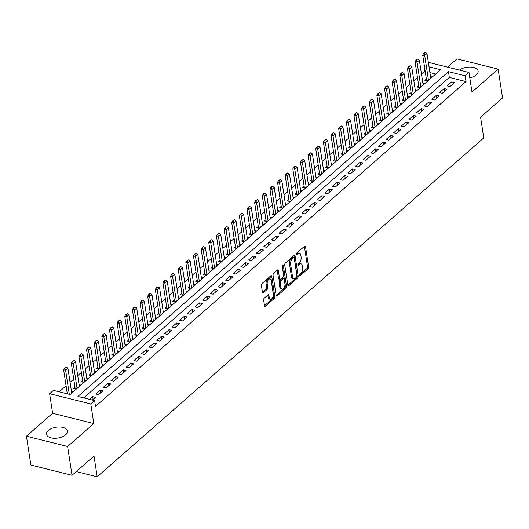 <?xml version="1.0" encoding="UTF-8"?>
<svg xmlns="http://www.w3.org/2000/svg" width="529" height="529" viewBox="0 0 529 529"><rect width="100%" height="100%" fill="white"/><g stroke="black" fill="none" stroke-linecap="round" stroke-linejoin="round"><path stroke-width="0.79" d="M299.454 275.464A0.932 0.503 104 0 0 299.751 275.913A0.932 0.503 104 0 0 300.095 275.794L308.063 268.811A1.336 0.721 104 0 0 308.645 267.026L305.524 246.659A1.336 0.721 104 0 0 305.101 246.025A1.336 0.721 104 0 0 304.605 246.19L296.637 253.173A0.932 0.503 104 0 0 296.233 254.423A0.932 0.503 104 0 0 296.531 254.872A0.932 0.503 104 0 0 296.881 254.753L297.913 253.854A4.278 2.301 104 0 1 299.5 253.325A4.278 2.301 104 0 1 300.862 255.368L301.12 257.068A4.278 2.301 104 0 1 299.275 262.787L298.244 263.693A0.932 0.503 104 0 0 297.84 264.943A0.932 0.503 104 0 0 298.144 265.393A0.932 0.503 104 0 0 298.488 265.274L299.52 264.374A4.278 2.301 104 0 1 301.107 263.845A4.278 2.301 104 0 1 302.476 265.889L302.733 267.588A4.278 2.301 104 0 1 300.889 273.308L299.857 274.214A0.932 0.503 104 0 0 299.454 275.464M65.656 434.805A10.62 5.482 -8.7 0 0 67.467 431.042A10.62 5.482 -8.7 0 0 59.691 427.002A10.62 5.482 -8.7 0 0 48.291 430.487A10.62 5.482 -8.7 0 0 46.473 434.249A10.62 5.482 -8.7 0 0 54.249 438.29A10.62 5.482 -8.7 0 0 65.656 434.805M469.805 77.856A10.62 5.482 -8.7 0 0 476.298 74.853A10.62 5.482 -8.7 0 0 478.117 71.084A10.62 5.482 -8.7 0 0 470.77 67.064A10.62 5.482 -8.7 0 0 459.476 70.093M264.216 298.204A1.336 0.721 104 0 0 263.634 299.996L264.513 305.709A1.336 0.721 104 0 0 264.936 306.351A1.336 0.721 104 0 0 265.432 306.179L274.28 298.422A1.336 0.721 104 0 0 274.862 296.637L271.741 276.277A1.336 0.721 104 0 0 271.317 275.635A1.336 0.721 104 0 0 270.822 275.801L261.974 283.557A1.336 0.721 104 0 0 261.392 285.343L262.45 292.246A1.336 0.721 104 0 0 262.88 292.887A1.336 0.721 104 0 0 263.376 292.722L267.158 289.403A1.336 0.721 104 0 0 267.74 287.611L267.211 284.192A3.577 1.924 104 0 1 267.919 280.489A3.577 1.924 104 0 1 270.081 278.962A3.577 1.924 104 0 1 271.225 280.674L273.275 294.078A3.577 1.924 104 0 1 272.567 297.781A3.577 1.924 104 0 1 270.405 299.308A3.577 1.924 104 0 1 269.268 297.596L268.924 295.361A1.336 0.721 104 0 0 268.494 294.719A1.336 0.721 104 0 0 267.998 294.884L264.216 298.204M72.037 475.293L30.861 465.037L26.45 436.227L67.626 446.476L72.037 475.293L94.003 456.038L97.177 476.781L483.757 137.924L480.583 117.18L502.55 97.925L498.139 69.114L471.974 92.046L468.978 72.46L465.156 75.806L466.036 81.565L95.498 406.365L94.618 400.598L90.796 403.951L49.62 393.695L53.436 390.349L70.132 394.508L440.67 69.709L429.032 66.813M67.626 446.476L93.798 423.544L90.796 403.951M287.836 285.263A1.336 0.721 104 0 0 288.259 285.905A1.336 0.721 104 0 0 288.755 285.739L297.602 277.983A1.336 0.721 104 0 0 298.184 276.191L295.063 255.831A1.336 0.721 104 0 0 294.64 255.19A1.336 0.721 104 0 0 294.144 255.355L285.296 263.111A1.336 0.721 104 0 0 284.714 264.903L287.836 285.263M285.944 288.206L277.097 295.962A1.336 0.721 104 0 1 276.601 296.128A1.336 0.721 104 0 1 276.171 295.486L273.057 275.126A1.336 0.721 104 0 1 273.632 273.334L277.421 270.015A1.336 0.721 104 0 1 277.917 269.85A1.336 0.721 104 0 1 278.34 270.491L279.61 278.75A1.336 0.721 104 0 0 280.033 279.385A1.336 0.721 104 0 0 280.529 279.219L283.041 277.017A1.336 0.721 104 0 0 283.617 275.232L282.301 266.636A0.932 0.503 104 0 1 282.486 265.664A0.932 0.503 104 0 1 283.055 265.267A0.932 0.503 104 0 1 283.352 265.717L286.52 286.414A1.336 0.721 104 0 1 285.944 288.206L284.833 287.928L276.178 295.513M498.139 69.114L456.963 58.858L447.541 67.117M74.946 387.116L73.465 388.412L76.249 389.099L80.831 385.086L79.092 384.649M82.584 380.417L81.109 381.713L83.893 382.407L88.475 378.387L86.736 377.957M90.221 373.719L88.746 375.015L91.53 375.709L96.113 371.689L94.374 371.259M97.865 367.027L96.39 368.316L99.168 369.011L103.757 364.997L102.011 364.56M105.502 360.328L104.028 361.624L106.812 362.312L111.394 358.298L109.655 357.862M113.146 353.63L111.665 354.926L114.449 355.62L119.032 351.6L117.293 351.17M120.784 346.931L119.309 348.227L122.087 348.922L126.676 344.901L124.93 344.472M128.421 340.24L126.947 341.529L129.731 342.223L134.313 338.21L132.574 337.773M136.065 333.541L134.584 334.837L137.368 335.525L141.951 331.511L140.211 331.075M143.703 326.843L142.228 328.139L145.012 328.833L149.595 324.813L147.856 324.383M151.34 320.144L149.866 321.44L152.65 322.135L157.232 318.114L155.493 317.684M158.984 313.452L157.51 314.742L160.287 315.436L164.876 311.422L163.13 310.986M166.622 306.754L165.147 308.05L167.931 308.738L172.514 304.724L170.774 304.287M174.266 300.055L172.785 301.351L175.568 302.046L180.151 298.025L178.412 297.589M181.903 293.357L180.429 294.653L183.213 295.347L187.795 291.327L186.049 290.897M189.541 286.665L188.066 287.955L190.85 288.649L195.432 284.635L193.693 284.199M197.185 279.967L195.71 281.263L198.487 281.95L203.076 277.937L201.331 277.5M204.822 273.268L203.348 274.564L206.131 275.259L210.714 271.238L208.975 270.802M212.466 266.57L210.985 267.866L213.769 268.56L218.351 264.54L216.612 264.11M220.104 259.878L218.629 261.167L221.406 261.862L225.995 257.848L224.25 257.411M227.741 253.179L226.267 254.475L229.05 255.163L233.633 251.149L231.894 250.713M235.385 246.481L233.904 247.777L236.688 248.471L241.27 244.451L239.531 244.014M243.023 239.782L241.548 241.079L244.332 241.773L248.914 237.752L247.175 237.323M250.66 233.091L249.185 234.38L251.969 235.074L256.552 231.061L254.813 230.624M258.304 226.392L256.829 227.688L259.607 228.376L264.196 224.362L262.45 223.926M265.942 219.694L264.467 220.99L267.251 221.684L271.833 217.664L270.094 217.227M273.586 212.995L272.104 214.291L274.888 214.986L279.471 210.965L277.732 210.535M281.223 206.303L279.748 207.593L282.526 208.287L287.115 204.273L285.369 203.837M288.86 199.605L287.386 200.901L290.17 201.589L294.752 197.575L293.013 197.138M296.505 192.906L295.023 194.203L297.807 194.897L302.39 190.876L300.651 190.44M304.142 186.208L302.667 187.504L305.451 188.198L310.034 184.178L308.295 183.748M311.779 179.516L310.305 180.806L313.089 181.5L317.671 177.479L315.932 177.05M319.423 172.818L317.949 174.114L320.726 174.801L325.315 170.788L323.569 170.351M327.061 166.119L325.586 167.415L328.37 168.11L332.953 164.089L331.214 163.653M334.705 159.421L333.224 160.717L336.008 161.411L340.59 157.391L338.851 156.961M342.342 152.729L340.868 154.018L343.652 154.713L348.234 150.692L346.495 150.262M349.98 146.03L348.505 147.327L351.289 148.014L355.872 144L354.132 143.564M357.624 139.332L356.149 140.628L358.926 141.322L363.516 137.302L361.77 136.866M365.261 132.634L363.787 133.93L366.571 134.624L371.153 130.603L369.414 130.174M372.905 125.942L371.424 127.231L374.208 127.925L378.79 123.905L377.051 123.475M380.543 119.243L379.068 120.539L381.845 121.227L386.435 117.213L384.689 116.777M388.18 112.545L386.706 113.841L389.489 114.535L394.072 110.515L392.333 110.078M395.824 105.846L394.343 107.142L397.127 107.837L401.709 103.816L399.97 103.386M403.462 99.154L401.987 100.444L404.771 101.138L409.353 97.118L407.614 96.688M411.099 92.456L409.625 93.752L412.408 94.44L416.991 90.426L415.252 89.99M418.743 85.758L417.269 87.054L420.046 87.748L424.635 83.727L422.889 83.291M449.948 86.591L454.53 82.57L451.746 81.883L447.164 85.896L449.948 86.591M442.31 93.289L446.893 89.269L444.109 88.574L439.526 92.595L442.31 93.289M434.666 99.981L439.249 95.967L436.471 95.273L431.882 99.293L434.666 99.981M427.029 106.679L431.611 102.666L428.827 101.971L424.245 105.985L427.029 106.679M419.385 113.378L423.974 109.358L421.19 108.67L416.607 112.684L419.385 113.378M411.747 120.076L416.33 116.056L413.546 115.362L408.963 119.382L411.747 120.076M404.11 126.768L408.692 122.754L405.908 122.06L401.326 126.081L404.11 126.768M396.466 133.467L401.048 129.453L398.271 128.759L393.682 132.772L396.466 133.467M388.828 140.165L393.411 136.145L390.627 135.457L386.044 139.471L388.828 140.165M381.191 146.864L385.773 142.843L382.989 142.149L378.407 146.169L381.191 146.864M373.547 153.555L378.129 149.542L375.352 148.847L370.763 152.868L373.547 153.555M365.909 160.254L370.492 156.24L367.708 155.546L363.125 159.56L365.909 160.254M358.265 166.952L362.854 162.932L360.07 162.244L355.488 166.258L358.265 166.952M350.628 173.651L355.21 169.63L352.426 168.936L347.844 172.957L350.628 173.651M342.99 180.343L347.573 176.329L344.789 175.635L340.207 179.655L342.99 180.343M335.346 187.041L339.929 183.027L337.152 182.333L332.562 186.347L335.346 187.041M327.709 193.74L332.291 189.719L329.507 189.032L324.925 193.045L327.709 193.74M320.065 200.438L324.654 196.418L321.87 195.723L317.288 199.744L320.065 200.438M312.427 207.13L317.01 203.116L314.233 202.422L309.644 206.442L312.427 207.13M304.79 213.828L309.372 209.815L306.589 209.12L302.006 213.134L304.79 213.828M297.146 220.527L301.735 216.506L298.951 215.819L294.369 219.833L297.146 220.527M289.508 227.225L294.091 223.205L291.307 222.511L286.725 226.531L289.508 227.225M281.871 233.917L286.454 229.903L283.67 229.209L279.087 233.229L281.871 233.917M274.227 240.616L278.809 236.602L276.032 235.908L271.443 239.921L274.227 240.616M266.59 247.314L271.172 243.294L268.388 242.606L263.806 246.62L266.59 247.314M258.946 254.013L263.535 249.992L260.751 249.298L256.168 253.318L258.946 254.013M251.308 260.711L255.891 256.691L253.107 255.996L248.524 260.017L251.308 260.711M243.671 267.403L248.253 263.389L245.469 262.695L240.887 266.709L243.671 267.403M236.027 274.101L240.609 270.081L237.832 269.393L233.243 273.407L236.027 274.101M228.389 280.8L232.972 276.779L230.188 276.085L225.605 280.106L228.389 280.8M220.745 287.498L225.334 283.478L222.55 282.784L217.968 286.804L220.745 287.498M213.108 294.19L217.69 290.176L214.913 289.482L210.324 293.502L213.108 294.19M205.47 300.889L210.053 296.868L207.269 296.18L202.686 300.194L205.47 300.889M197.826 307.587L202.415 303.567L199.631 302.872L195.049 306.893L197.826 307.587M190.189 314.286L194.771 310.265L191.987 309.571L187.405 313.591L190.189 314.286M182.551 320.977L187.134 316.964L184.35 316.269L179.767 320.29L182.551 320.977M174.907 327.676L179.49 323.655L176.712 322.968L172.123 326.982L174.907 327.676M167.27 334.374L171.852 330.354L169.068 329.66L164.486 333.68L167.27 334.374M159.626 341.073L164.215 337.052L161.431 336.358L156.849 340.378L159.626 341.073M151.988 347.765L156.571 343.751L153.794 343.056L149.204 347.077L151.988 347.765M144.351 354.463L148.933 350.443L146.149 349.755L141.567 353.769L144.351 354.463M136.707 361.162L141.296 357.141L138.512 356.447L133.93 360.467L136.707 361.162M129.069 367.86L133.652 363.84L130.868 363.145L126.286 367.166L129.069 367.86M121.432 374.552L126.014 370.538L123.231 369.844L118.648 373.864L121.432 374.552M113.788 381.25L118.37 377.23L115.593 376.542L111.004 380.556L113.788 381.25M106.15 387.949L110.733 383.928L107.949 383.234L103.367 387.254L106.15 387.949M98.506 394.647L103.095 390.627L100.312 389.933L95.729 393.953L98.506 394.647M466.036 81.565L449.346 77.413L83.727 397.887M92.357 400.036L95.451 397.325L92.668 396.631L89.573 399.342M425.21 71.402L421.507 74.252M417.52 77.75L413.87 80.95M409.876 84.448L406.226 87.649M402.238 91.147L398.588 94.341M394.594 97.839L390.951 101.039M386.957 104.537L383.307 107.737M379.319 111.235L375.669 114.436M371.675 117.934L368.025 121.128M364.038 124.626L360.388 127.826M356.394 131.324L352.75 134.525M348.756 138.023L345.106 141.223M341.119 144.721L337.469 147.915M333.475 151.413L329.832 154.613M325.838 158.111L322.187 161.312M318.2 164.81L314.55 168.01M310.556 171.508L306.906 174.702M302.919 178.2L299.269 181.401M295.275 184.899L291.631 188.099M287.637 191.597L283.987 194.798M280 198.296L276.35 201.489M272.356 204.988L268.706 208.188M264.718 211.686L261.068 214.886M257.081 218.384L253.431 221.585M249.437 225.083L245.787 228.277M241.799 231.775L238.149 234.975M234.155 238.473L230.512 241.674M226.518 245.172L222.868 248.372M218.88 251.87L215.23 255.064M211.236 258.562L207.586 261.762M203.599 265.26L199.949 268.461M195.955 271.959L192.311 275.159M188.317 278.657L184.667 281.851M180.68 285.349L177.03 288.55M173.036 292.048L169.392 295.248M165.398 298.746L161.748 301.947M157.761 305.445L154.111 308.638M150.117 312.136L146.467 315.337M142.48 318.835L138.829 322.035M134.835 325.533L131.192 328.734M127.198 332.232L123.548 335.426M119.561 338.924L115.911 342.124M111.917 345.622L108.266 348.823M104.279 352.321L100.629 355.521M96.642 359.019L92.992 362.213M88.998 365.718L85.348 368.911M81.36 372.409L77.71 375.61M73.716 379.108L70.073 382.308M66.079 385.806L59.248 391.797M435.744 74.027L429.918 72.572M426.381 79.059L424.906 80.355L427.69 81.049L432.272 77.029L430.533 76.599M71.455 391.348L73.194 391.784L70.099 394.495M76.275 471.577L97.177 476.781M93.798 423.544L52.616 413.288L26.45 436.227M52.616 413.288L49.62 393.695M424.86 71.316L424.278 65.292M465.156 75.806L448.46 71.646L77.922 396.446L94.618 400.598M428.351 62.343L468.978 72.46M424.331 65.642L423.98 65.55M449.346 77.413L448.46 71.646M451.746 81.883L452.169 84.64M444.109 88.574L444.532 91.338M436.471 95.273L436.894 98.037M428.827 101.971L429.25 104.729M421.19 108.67L421.613 111.427M413.546 115.362L413.969 118.126M405.908 122.06L406.332 124.824M398.271 128.759L398.694 131.516M390.627 135.457L391.05 138.214M382.989 142.149L383.413 144.913M375.352 148.847L375.769 151.611M367.708 155.546L368.131 158.303M360.07 162.244L360.494 165.002M352.426 168.936L352.85 171.7M344.789 175.635L345.212 178.399M337.152 182.333L337.575 185.09M329.507 189.032L329.931 191.789M321.87 195.723L322.293 198.487M314.233 202.422L314.649 205.186M306.589 209.12L307.012 211.878M298.951 215.819L299.374 218.576M291.307 222.511L291.73 225.275M283.67 229.209L284.093 231.973M276.032 235.908L276.455 238.665M268.388 242.606L268.811 245.363M260.751 249.298L261.174 252.062M253.107 255.996L253.53 258.76M245.469 262.695L245.892 265.452M237.832 269.393L238.255 272.151M230.188 276.085L230.611 278.849M222.55 282.784L222.974 285.548M214.913 289.482L215.329 292.239M207.269 296.18L207.692 298.938M199.631 302.872L200.055 305.636M191.987 309.571L192.411 312.335M184.35 316.269L184.773 319.027M176.712 322.968L177.136 325.725M169.068 329.66L169.492 332.424M161.431 336.358L161.854 339.122M153.794 343.056L154.21 345.814M146.149 349.755L146.573 352.512M138.512 356.447L138.935 359.211M130.868 363.145L131.291 365.909M123.231 369.844L123.654 372.601M115.593 376.542L116.01 379.3M107.949 383.234L108.372 385.998M100.312 389.933L100.735 392.697M92.668 396.631L93.091 399.388M301.107 263.845L299.996 263.568A4.278 2.301 104 0 0 298.409 264.097L299.52 264.374M297.84 264.593L298.409 264.097M299.5 253.325L298.382 253.047A4.278 2.301 104 0 0 296.795 253.576L297.913 253.854M296.227 254.072L296.795 253.576M299.447 275.113L306.952 268.534A1.336 0.721 104 0 0 307.528 266.748L304.413 246.382A1.336 0.721 104 0 0 304.413 246.355M287.836 285.29L296.491 277.705A1.336 0.721 104 0 0 297.067 275.913L293.952 255.553A1.336 0.721 104 0 0 293.945 255.527L295.063 255.831M296.538 277.123A0.932 0.503 104 0 0 296.941 275.867L294.203 257.993A0.932 0.503 104 0 0 293.906 257.55A0.932 0.503 104 0 0 293.562 257.663L292.471 258.615A4.278 2.301 104 0 0 290.626 264.341L292.497 276.561A4.278 2.301 104 0 0 293.866 278.604A4.278 2.301 104 0 0 295.453 278.075L296.538 277.123M293.906 257.55L292.795 257.273A0.932 0.503 104 0 0 292.444 257.385L293.562 257.663M293.866 278.604L292.749 278.327A4.278 2.301 104 0 1 291.386 276.283L289.515 264.064A4.278 2.301 104 0 1 291.36 258.337L292.444 257.385M280.033 279.385L278.922 279.107A1.336 0.721 104 0 1 278.492 278.472L277.229 270.213A1.336 0.721 104 0 0 277.222 270.187M282.334 266.061L285.409 286.136L286.52 286.414M280.919 287.32A3.577 1.924 104 0 0 282.063 289.026A3.577 1.924 104 0 0 284.225 287.505A3.577 1.924 104 0 0 284.933 283.802L284.205 279.074A1.336 0.721 104 0 0 283.782 278.439A1.336 0.721 104 0 0 283.286 278.604L280.773 280.806A1.336 0.721 104 0 0 280.198 282.592L280.919 287.32L279.808 287.042A3.577 1.924 104 0 0 280.945 288.748L282.063 289.026M283.782 278.439L282.665 278.161A1.336 0.721 104 0 0 282.169 278.327L283.286 278.604M279.808 287.042L279.081 282.314A1.336 0.721 104 0 1 279.656 280.529L282.169 278.327M284.833 287.928A1.336 0.721 104 0 0 285.409 286.136M270.405 299.308L269.294 299.03A3.577 1.924 104 0 1 268.15 297.318L267.813 295.083A1.336 0.721 104 0 0 267.806 295.056M270.081 278.962L268.97 278.684A3.577 1.924 104 0 0 266.808 280.211A3.577 1.924 104 0 0 266.1 283.914L267.211 284.192M262.457 292.272L266.047 289.125A1.336 0.721 104 0 0 266.623 287.333L266.1 283.914M264.513 305.736L273.169 298.151A1.336 0.721 104 0 0 273.744 296.359L270.63 275.999A1.336 0.721 104 0 0 270.623 275.973M430.798 78.325L426.996 53.508L424.708 55.512L422.704 55.016L426.586 80.368A1.362 0.734 -76 0 1 426.599 80.752L426.599 80.778M424.212 53.303L425.362 52.305L423.881 53.224L424.708 55.512L428.503 80.335M426.996 53.508L425.362 52.305M423.881 53.224L422.704 55.016M423.154 85.024L419.358 60.2L417.064 62.21L415.06 61.714L418.942 87.067A1.362 0.734 -76 0 1 418.961 87.45L418.961 87.477M416.574 60.002L417.718 58.997L416.244 59.922L417.064 62.21L420.866 87.027M419.358 60.2L417.718 58.997M416.244 59.922L415.06 61.714M415.516 91.715L411.721 66.899L409.426 68.909L407.423 68.406L411.304 93.765A1.362 0.734 -76 0 1 411.317 94.142L411.317 94.169M408.937 66.7L410.081 65.695L408.6 66.614L409.426 68.909L413.222 93.726M411.721 66.899L410.081 65.695M408.6 66.614L407.423 68.406M407.879 98.414L404.077 73.597L401.789 75.607L399.785 75.105L403.66 100.464A1.362 0.734 -76 0 1 403.68 100.841L403.68 100.867M401.293 73.399L402.443 72.394L400.962 73.313L401.789 75.607L405.584 100.424M404.077 73.597L402.443 72.394M400.962 73.313L399.785 75.105M400.235 105.112L396.439 80.296L394.145 82.299L392.141 81.803L396.023 107.156A1.362 0.734 -76 0 1 396.042 107.539L396.036 107.566M393.655 80.091L394.799 79.092L393.318 80.011L394.145 82.299L397.947 107.123M396.439 80.296L394.799 79.092M393.318 80.011L392.141 81.803M392.597 111.811L388.795 86.987L386.507 88.998L384.504 88.502L388.385 113.854A1.362 0.734 -76 0 1 388.398 114.238L388.398 114.264M386.018 86.789L387.162 85.784L385.681 86.71L386.507 88.998L390.303 113.821M388.795 86.987L387.162 85.784M385.681 86.71L384.504 88.502M384.953 118.503L381.158 93.686L378.863 95.696L376.86 95.194L380.741 120.552A1.362 0.734 -76 0 1 380.761 120.929L381.872 121.207M378.374 93.488L379.518 92.482L378.043 93.402L378.863 95.696L382.665 120.513M381.158 93.686L379.518 92.482M378.043 93.402L376.86 95.194M377.316 125.201L373.52 100.384L371.226 102.395L369.222 101.892L373.104 127.251A1.362 0.734 -76 0 1 373.117 127.628L373.117 127.654M370.736 100.186L371.88 99.181L370.399 100.1L371.226 102.395L375.021 127.211M373.52 100.384L371.88 99.181M370.399 100.1L369.222 101.892M369.678 131.9L365.876 107.083L363.588 109.086L361.585 108.59L365.46 133.943A1.362 0.734 -76 0 1 365.479 134.326L365.479 134.353M363.092 106.878L364.243 105.879L362.762 106.798L363.588 109.086L367.384 133.91M365.876 107.083L364.243 105.879M362.762 106.798L361.585 108.59M362.034 138.598L358.239 113.775L355.944 115.785L353.941 115.289L357.822 140.641A1.362 0.734 -76 0 1 357.842 141.025L357.842 141.051M355.455 113.576L356.599 112.571L355.124 113.497L355.944 115.785L359.746 140.608M358.239 113.775L356.599 112.571M355.124 113.497L353.941 115.289M354.397 145.29L350.601 120.473L348.307 122.483L346.303 121.981L350.185 147.34A1.362 0.734 -76 0 1 350.198 147.717L350.198 147.743M347.817 120.275L348.961 119.27L347.48 120.189L348.307 122.483L352.102 147.3M350.601 120.473L348.961 119.27M347.48 120.189L346.303 121.981M346.753 151.988L342.957 127.172L340.669 129.182L338.666 128.679L342.541 154.038A1.362 0.734 -76 0 1 342.561 154.415L342.561 154.442M340.173 126.973L341.324 125.968L339.843 126.887L340.669 129.182L344.465 153.999M342.957 127.172L341.324 125.968M339.843 126.887L338.666 128.679M339.115 158.687L335.32 133.87L333.025 135.874L331.022 135.378L334.903 160.73A1.362 0.734 -76 0 1 334.923 161.114L334.917 161.14M332.536 133.665L333.68 132.667L332.199 133.586L333.025 135.874L336.821 160.697M335.32 133.87L333.68 132.667M332.199 133.586L331.022 135.378M331.478 165.385L327.676 140.562L325.388 142.572L323.384 142.076L327.266 167.428A1.362 0.734 -76 0 1 327.279 167.812L328.39 168.09M324.899 140.364L326.043 139.358L324.561 140.284L325.388 142.572L329.183 167.395M327.676 140.562L326.043 139.358M324.561 140.284L323.384 142.076M323.834 172.077L320.038 147.26L317.744 149.271L315.74 148.768L319.622 174.127A1.362 0.734 -76 0 1 319.642 174.504L319.642 174.53M317.255 147.062L318.398 146.057L316.924 146.976L317.744 149.271L321.546 174.087M320.038 147.26L318.398 146.057M316.924 146.976L315.74 148.768M316.197 178.776L312.401 153.959L310.106 155.969L308.103 155.466L311.984 180.825A1.362 0.734 -76 0 1 311.998 181.202L313.115 181.48M309.617 153.76L310.761 152.755L309.28 153.674L310.106 155.969L313.902 180.786M312.401 153.959L310.761 152.755M309.28 153.674L308.103 155.466M308.559 185.474L304.757 160.657L302.469 162.661L300.465 162.165L304.34 187.517A1.362 0.734 -76 0 1 304.36 187.901L304.36 187.927M301.973 160.452L303.124 159.454L301.642 160.373L302.469 162.661L306.265 187.484M304.757 160.657L303.124 159.454M301.642 160.373L300.465 162.165M300.915 192.172L297.119 167.349L294.825 169.359L292.821 168.863L296.703 194.216A1.362 0.734 -76 0 1 296.723 194.599L296.716 194.626M294.336 167.151L295.48 166.146L293.998 167.071L294.825 169.359L298.627 194.183M297.119 167.349L295.48 166.146M293.998 167.071L292.821 168.863M293.278 198.864L289.475 174.048L287.187 176.058L285.184 175.555L289.065 200.914A1.362 0.734 -76 0 1 289.079 201.291L289.079 201.318M286.698 173.849L287.842 172.844L286.361 173.763L287.187 176.058L290.983 200.875M289.475 174.048L287.842 172.844M286.361 173.763L285.184 175.555M285.634 205.563L281.838 180.746L279.543 182.756L277.546 182.254L281.421 207.613A1.362 0.734 -76 0 1 281.441 207.99L281.441 208.016M279.054 180.548L280.205 179.543L278.723 180.462L279.543 182.756L283.346 207.573M281.838 180.746L280.205 179.543M278.723 180.462L277.546 182.254M277.996 212.261L274.201 187.445L271.906 189.448L269.902 188.952L273.784 214.305A1.362 0.734 -76 0 1 273.804 214.688L273.797 214.714M271.417 187.24L272.561 186.241L271.079 187.16L271.906 189.448L275.702 214.271M274.201 187.445L272.561 186.241M271.079 187.16L269.902 188.952M270.359 218.96L266.556 194.136L264.269 196.147L262.265 195.651L266.14 221.003A1.362 0.734 -76 0 1 266.16 221.387L266.16 221.413M263.773 193.938L264.923 192.933L263.442 193.859L264.269 196.147L268.064 220.97M266.556 194.136L264.923 192.933M263.442 193.859L262.265 195.651M262.715 225.652L258.919 200.835L256.625 202.845L254.621 202.349L258.502 227.701A1.362 0.734 -76 0 1 258.522 228.078L258.522 228.105M256.135 200.636L257.279 199.631L255.805 200.551L256.625 202.845L260.427 227.662M258.919 200.835L257.279 199.631M255.805 200.551L254.621 202.349M255.077 232.35L251.282 207.533L248.987 209.544L246.983 209.041L250.865 234.4A1.362 0.734 -76 0 1 250.878 234.777L250.878 234.803M248.498 207.335L249.642 206.33L248.161 207.249L248.987 209.544L252.783 234.36M251.282 207.533L249.642 206.33M248.161 207.249L246.983 209.041M247.44 239.048L243.638 214.232L241.35 216.235L239.346 215.739L243.221 241.092A1.362 0.734 -76 0 1 243.241 241.475L244.352 241.753M240.854 214.027L242.004 213.028L240.523 213.947L241.35 216.235L245.145 241.059M243.638 214.232L242.004 213.028M240.523 213.947L239.346 215.739M239.796 245.747L236 220.924L233.706 222.934L231.702 222.438L235.584 247.79A1.362 0.734 -76 0 1 235.603 248.174L235.597 248.2M233.216 220.725L234.36 219.72L232.879 220.646L233.706 222.934L237.508 247.757M236 220.924L234.36 219.72M232.879 220.646L231.702 222.438M232.158 252.439L228.356 227.622L226.068 229.632L224.065 229.136L227.946 254.489A1.362 0.734 -76 0 1 227.959 254.866L229.07 255.143M225.579 227.424L226.723 226.419L225.242 227.338L226.068 229.632L229.864 254.449M228.356 227.622L226.723 226.419M225.242 227.338L224.065 229.136M224.514 259.137L220.719 234.321L218.424 236.331L216.421 235.828L220.302 261.187A1.362 0.734 -76 0 1 220.322 261.564L220.322 261.591M217.935 234.122L219.079 233.117L217.604 234.036L218.424 236.331L222.226 261.147M220.719 234.321L219.079 233.117M217.604 234.036L216.421 235.828M216.877 265.836L213.081 241.019L210.787 243.023L208.783 242.527L212.665 267.879A1.362 0.734 -76 0 1 212.678 268.263L212.678 268.289M210.297 240.814L211.441 239.816L209.96 240.735L210.787 243.023L214.582 267.846M213.081 241.019L211.441 239.816M209.96 240.735L208.783 242.527M209.239 272.534L205.437 247.711L203.149 249.721L201.146 249.225L205.021 274.577A1.362 0.734 -76 0 1 205.04 274.961L205.04 274.987M202.653 247.512L203.804 246.507L202.323 247.433L203.149 249.721L206.945 274.544M205.437 247.711L203.804 246.507M202.323 247.433L201.146 249.225M201.595 279.226L197.8 254.409L195.505 256.42L193.502 255.924L197.383 281.276A1.362 0.734 -76 0 1 197.403 281.653L197.403 281.679M195.016 254.211L196.16 253.206L194.685 254.125L195.505 256.42L199.307 281.236M197.8 254.409L196.16 253.206M194.685 254.125L193.502 255.924M193.958 285.924L190.162 261.108L187.868 263.118L185.864 262.615L189.746 287.974A1.362 0.734 -76 0 1 189.759 288.351L189.759 288.378M187.378 260.909L188.522 259.904L187.041 260.823L187.868 263.118L191.663 287.935M190.162 261.108L188.522 259.904M187.041 260.823L185.864 262.615M186.314 292.623L182.518 267.806L180.23 269.81L178.227 269.314L182.102 294.666A1.362 0.734 -76 0 1 182.121 295.05L182.121 295.076M179.734 267.608L180.885 266.603L179.404 267.522L180.23 269.81L184.026 294.633M182.518 267.806L180.885 266.603M179.404 267.522L178.227 269.314M178.676 299.321L174.881 274.498L172.586 276.508L170.583 276.012L174.464 301.365A1.362 0.734 -76 0 1 174.484 301.748L175.595 302.026M172.097 274.3L173.241 273.295L171.76 274.22L172.586 276.508L176.382 301.332M174.881 274.498L173.241 273.295M171.76 274.22L170.583 276.012M171.039 306.013L167.237 281.197L164.949 283.207L162.945 282.711L166.827 308.063A1.362 0.734 -76 0 1 166.84 308.44L166.84 308.467M164.453 280.998L165.603 279.993L164.122 280.912L164.949 283.207L168.744 308.023M167.237 281.197L165.603 279.993M164.122 280.912L162.945 282.711M163.395 312.712L159.599 287.895L157.305 289.905L155.301 289.403L159.183 314.762A1.362 0.734 -76 0 1 159.203 315.139L160.313 315.416M156.815 287.697L157.959 286.692L156.485 287.611L157.305 289.905L161.107 314.722M159.599 287.895L157.959 286.692M156.485 287.611L155.301 289.403M155.757 319.41L151.962 294.593L149.667 296.597L147.664 296.101L151.545 321.453A1.362 0.734 -76 0 1 151.558 321.837L151.558 321.863M149.178 294.395L150.322 293.39L148.841 294.309L149.667 296.597L153.463 321.42M151.962 294.593L150.322 293.39M148.841 294.309L147.664 296.101M148.12 326.109L144.318 301.285L142.03 303.296L140.026 302.8L143.901 328.152A1.362 0.734 -76 0 1 143.921 328.535L143.921 328.562M141.534 301.087L142.685 300.082L141.203 301.008L142.03 303.296L145.825 328.119M144.318 301.285L142.685 300.082M141.203 301.008L140.026 302.8M140.476 332.807L136.68 307.984L134.386 309.994L132.382 309.498L136.264 334.85A1.362 0.734 -76 0 1 136.284 335.227L136.277 335.254M133.897 307.785L135.04 306.78L133.559 307.699L134.386 309.994L138.188 334.811M136.68 307.984L135.04 306.78M133.559 307.699L132.382 309.498M132.839 339.499L129.036 314.682L126.748 316.692L124.745 316.19L128.626 341.549A1.362 0.734 -76 0 1 128.64 341.926L128.64 341.952M126.259 314.484L127.403 313.479L125.922 314.398L126.748 316.692L130.544 341.509M129.036 314.682L127.403 313.479M125.922 314.398L124.745 316.19M125.194 346.197L121.399 321.381L119.104 323.384L117.107 322.888L120.982 348.241A1.362 0.734 -76 0 1 121.002 348.624L121.002 348.651M118.615 321.182L119.766 320.177L118.284 321.096L119.104 323.384L122.907 348.208M121.399 321.381L119.766 320.177M118.284 321.096L117.107 322.888M117.557 352.896L113.761 328.073L111.467 330.083L109.463 329.587L113.345 354.939A1.362 0.734 -76 0 1 113.365 355.323L113.358 355.349M110.978 327.874L112.122 326.869L110.64 327.795L111.467 330.083L115.262 354.906M113.761 328.073L112.122 326.869M110.64 327.795L109.463 329.587M109.92 359.594L106.117 334.771L103.829 336.781L101.826 336.285L105.701 361.638A1.362 0.734 -76 0 1 105.721 362.015L105.721 362.041M103.334 334.573L104.484 333.568L103.003 334.487L103.829 336.781L107.625 361.598M106.117 334.771L104.484 333.568M103.003 334.487L101.826 336.285M102.276 366.286L98.48 341.469L96.185 343.48L94.182 342.977L98.063 368.336A1.362 0.734 -76 0 1 98.083 368.713L98.083 368.739M95.696 341.271L96.84 340.266L95.365 341.185L96.185 343.48L99.988 368.296M98.48 341.469L96.84 340.266M95.365 341.185L94.182 342.977M94.638 372.985L90.843 348.168L88.548 350.172L86.544 349.676L90.426 375.028A1.362 0.734 -76 0 1 90.439 375.411L91.557 375.689M88.059 347.97L89.203 346.964L87.721 347.884L88.548 350.172L92.344 374.995M90.843 348.168L89.203 346.964M87.721 347.884L86.544 349.676M87.001 379.683L83.198 354.86L80.911 356.87L78.907 356.374L82.782 381.726A1.362 0.734 -76 0 1 82.802 382.11L82.802 382.136M80.415 354.661L81.565 353.656L80.084 354.582L80.911 356.87L84.706 381.693M83.198 354.86L81.565 353.656M80.084 354.582L78.907 356.374M79.357 386.382L75.561 361.558L73.266 363.568L71.263 363.073L75.144 388.425A1.362 0.734 -76 0 1 75.164 388.802L76.275 389.079M72.777 361.36L73.921 360.355L72.44 361.274L73.266 363.568L77.069 388.385M75.561 361.558L73.921 360.355M72.44 361.274L71.263 363.073M71.719 393.073L67.917 368.257L65.629 370.267L69.306 394.297M65.14 368.058L66.284 367.053L64.802 367.972L65.629 370.267L63.625 369.764L67.302 393.801M67.917 368.257L66.284 367.053M64.802 367.972L63.625 369.764M299.5 275.649L300.095 275.794M296.28 254.608L296.881 254.753M297.887 265.128L298.488 265.274M304.413 246.382L305.524 246.659M307.528 266.748L308.645 267.026M306.952 268.534L308.063 268.811M297.067 275.913L298.184 276.191M296.491 277.705L297.602 277.983M287.902 285.528L288.755 285.739M291.36 258.337L292.471 258.615M289.515 264.064L290.626 264.341M291.386 276.283L292.497 276.561M276.237 295.744L277.097 295.962M277.229 270.213L278.34 270.491M278.492 278.472L279.61 278.75M282.579 265.518L283.352 265.717M279.656 280.529L280.773 280.806M279.081 282.314L280.198 282.592M267.813 295.083L268.924 295.361M268.15 297.318L269.268 297.596M266.623 287.333L267.74 287.611M266.047 289.125L267.158 289.403M262.516 292.504L263.376 292.722M270.63 275.999L271.741 276.277M273.744 296.359L274.862 296.637M273.169 298.151L274.28 298.422M264.579 305.967L265.432 306.179M426.599 80.752L427.71 81.03M426.586 80.368L428.047 80.732M418.961 87.45L420.072 87.721M418.942 87.067L420.403 87.43M411.317 94.142L412.435 94.42M411.304 93.765L412.765 94.129M403.68 100.841L404.791 101.118M403.66 100.464L405.128 100.827M396.042 107.539L397.153 107.817M396.023 107.156L397.484 107.519M388.398 114.238L389.509 114.509M388.385 113.854L389.847 114.218M380.741 120.552L382.209 120.916M373.117 127.628L374.234 127.906M373.104 127.251L374.565 127.615M365.479 134.326L366.59 134.604M365.46 133.943L366.928 134.306M357.842 141.025L358.953 141.296M357.822 140.641L359.284 141.005M350.198 147.717L351.309 147.994M350.185 147.34L351.646 147.703M342.561 154.415L343.671 154.693M342.541 154.038L344.009 154.402M334.923 161.114L336.034 161.391M334.903 160.73L336.365 161.094M327.266 167.428L328.727 167.792M319.642 174.504L320.753 174.782M319.622 174.127L321.09 174.491M311.984 180.825L313.446 181.189M304.36 187.901L305.471 188.179M304.34 187.517L305.808 187.881M296.723 194.599L297.834 194.877M296.703 194.216L298.164 194.579M289.079 201.291L290.19 201.569M289.065 200.914L290.527 201.278M281.441 207.99L282.552 208.267M281.421 207.613L282.889 207.976M273.804 214.688L274.915 214.966M273.784 214.305L275.245 214.668M266.16 221.387L267.271 221.664M266.14 221.003L267.608 221.367M258.522 228.078L259.633 228.356M258.502 227.701L259.964 228.065M250.878 234.777L251.996 235.055M250.865 234.4L252.326 234.764M243.221 241.092L244.689 241.455M235.603 248.174L236.714 248.451M235.584 247.79L237.045 248.154M227.946 254.489L229.407 254.852M220.322 261.564L221.433 261.842M220.302 261.187L221.77 261.551M212.678 268.263L213.795 268.54M212.665 267.879L214.126 268.243M205.04 274.961L206.151 275.239M205.021 274.577L206.489 274.941M197.403 281.653L198.514 281.931M197.383 281.276L198.844 281.64M189.759 288.351L190.87 288.629M189.746 287.974L191.207 288.338M182.121 295.05L183.232 295.327M182.102 294.666L183.57 295.03M174.464 301.365L175.926 301.728M166.84 308.44L167.951 308.718M166.827 308.063L168.288 308.427M159.183 314.762L160.651 315.125M151.558 321.837L152.676 322.115M151.545 321.453L153.007 321.817M143.921 328.535L145.032 328.813M143.901 328.152L145.369 328.516M136.284 335.227L137.395 335.505M136.264 334.85L137.725 335.214M128.64 341.926L129.75 342.203M128.626 341.549L130.088 341.913M121.002 348.624L122.113 348.902M120.982 348.241L122.45 348.604M113.365 355.323L114.476 355.6M113.345 354.939L114.806 355.303M105.721 362.015L106.832 362.292M105.701 361.638L107.169 362.001M98.083 368.713L99.194 368.991M98.063 368.336L99.525 368.7M90.426 375.028L91.887 375.398M82.802 382.11L83.913 382.388M82.782 381.726L84.25 382.09M75.144 388.425L76.606 388.789"/></g></svg>
